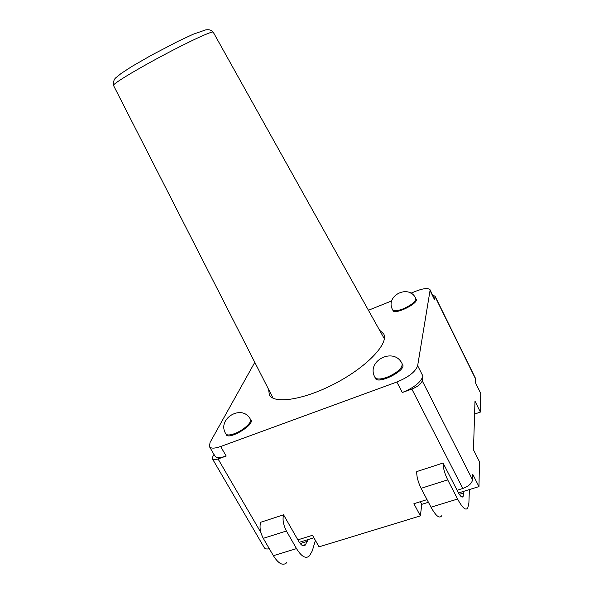 <?xml version="1.0" encoding="UTF-8"?>
<svg xmlns="http://www.w3.org/2000/svg" width="594" height="594" viewBox="0 0 594 594"><rect width="100%" height="100%" fill="white"/><g stroke="black" fill="none" stroke-linecap="round" stroke-linejoin="round"><path stroke-width="0.89" d="M410.862 293.213L415.956 291.164C423.693 288.231 428.423 287.808 430.153 289.887L417.649 365.718C415.548 371.71 408.613 377.145 396.859 382.016L220.656 446.517C214.62 448.604 210.885 448.648 209.452 446.651L210.053 442.471L254.796 362.34M260.9 532.566L218.065 458.962L226.173 456.036C220.136 458.093 216.387 458.085 214.909 456.021L209.452 446.651M368.429 310.261L391.78 300.883M379.536 330.16L383.65 333.835C389.07 343.087 367.931 366.067 336.382 382.84C304.893 399.725 274.034 404.514 269.364 394.861L268.599 389.397M392.864 310.09C393.131 316.112 420.559 302.702 415.897 298.812M226.091 434.221C227.294 441.312 256.096 424.264 250.609 419.743M375.274 377.843C376.529 385.788 408.056 369.884 402.301 364.189M472.542 479.811L422.223 380.806L422.935 376.128C420.901 382.239 414.018 387.696 402.279 392.515L411.842 389.07L462.8 488.476C468.607 486.315 471.859 483.427 472.542 479.811L472.713 474.242L478.979 486.59L479.455 461.701L473.477 449.829L474.992 401.18L480.39 412.08L480.746 393.421L475.556 382.9L475.527 378.437L435.008 296.116L434.608 299.807L430.153 289.887M218.065 458.962C215.08 459.979 213.224 459.971 212.481 458.939L212.756 456.756L213.996 454.455M432.878 295.426L435.008 296.116M422.223 380.806C421.191 383.902 417.738 386.657 411.842 389.07M212.481 458.939L264.315 547.75C265.102 548.945 266.765 549.264 269.305 548.707M474.591 414.055L480.39 412.08M469.386 489.567L468.889 503.133L467.768 507.863C465.874 510.974 462.488 508.033 457.595 499.042L447.705 479.878C444.579 473.307 443.035 467.693 443.079 463.038L457.996 492.018C460.439 496.539 462.139 498.017 463.097 496.45L464.048 491.223L478.979 486.59M463.973 492.886L459.318 494.327M458.494 492.946L464.048 491.223M441.691 515.755C439.508 518.926 435.951 516.082 431.021 507.217L421.094 488.313C417.968 481.823 416.528 476.247 416.773 471.577L443.079 463.016L416.773 471.577M297.854 539.842L312.496 535.283L319.045 546.844L420.381 515.896L421.77 504.336L428.423 502.272M427.034 499.613L413.914 503.705L420.381 515.896M457.09 490.258L462.8 488.476M286.761 562.652C282.982 566.134 278.527 563.825 273.389 555.717L263.276 538.342C260.209 532.343 259.333 526.989 260.655 522.274L283.568 514.812L298.782 541.461C301.336 545.596 303.512 546.792 305.309 545.054L307.974 539.619L313.914 537.778M299.294 542.315L307.974 539.619M300.193 543.562L307.462 541.312M315.377 540.354L312.333 550.801L309.519 555.761C305.955 559.206 301.618 556.823 296.51 548.604L286.419 531.006C283.338 524.933 282.388 519.542 283.553 514.835L283.568 514.812M420.374 501.692L421.77 504.336M240.035 431.021L240.488 431.816M379.893 379.863L381.2 378.838M213.209 32.143C211.553 30.064 209.021 29.321 205.621 29.915L193.228 34.214L178.393 41.135L151.47 55.19L131.861 66.469L121.146 73.448L116.29 77.413C114.152 78.839 113.209 81.504 113.476 85.395C112.526 84.073 134.556 70.582 161.865 56.007C189.174 41.417 212.637 30.621 213.209 32.143L384.355 338.795M226.173 456.036L220.656 446.517M396.859 382.016L402.279 392.515M422.935 376.128L417.649 365.718M430.286 291.038L434.608 299.807M225.817 433.858C226.908 435.372 229.759 435.32 234.378 433.702C243.043 430.657 252.517 422.089 250.438 419.319C242.315 403.475 216.327 418.711 225.817 433.858M375 377.45C376.529 379.559 380.494 379.514 386.902 377.324C397.408 372.705 402.487 368.176 402.131 363.736C394.097 346.436 365.525 360.929 375 377.45M392.612 309.764C393.822 311.308 397.289 311.018 403.007 308.895C411.605 305.019 415.859 301.529 415.778 298.411C409.118 283.672 384.749 295.678 392.612 309.764M435.083 296.688L475.675 379.15M463.253 495.96L461.182 496.599M457.595 499.042L431.021 507.217M447.705 479.878L421.094 488.313M302.428 545.53L305.658 544.535M273.389 555.717L296.51 548.604M263.276 538.342L286.419 531.006M260.655 522.274L283.553 514.835M113.476 85.395L273.092 398.203M461.62 496.903L463.097 496.45M302.999 545.767L305.309 545.054"/></g></svg>

